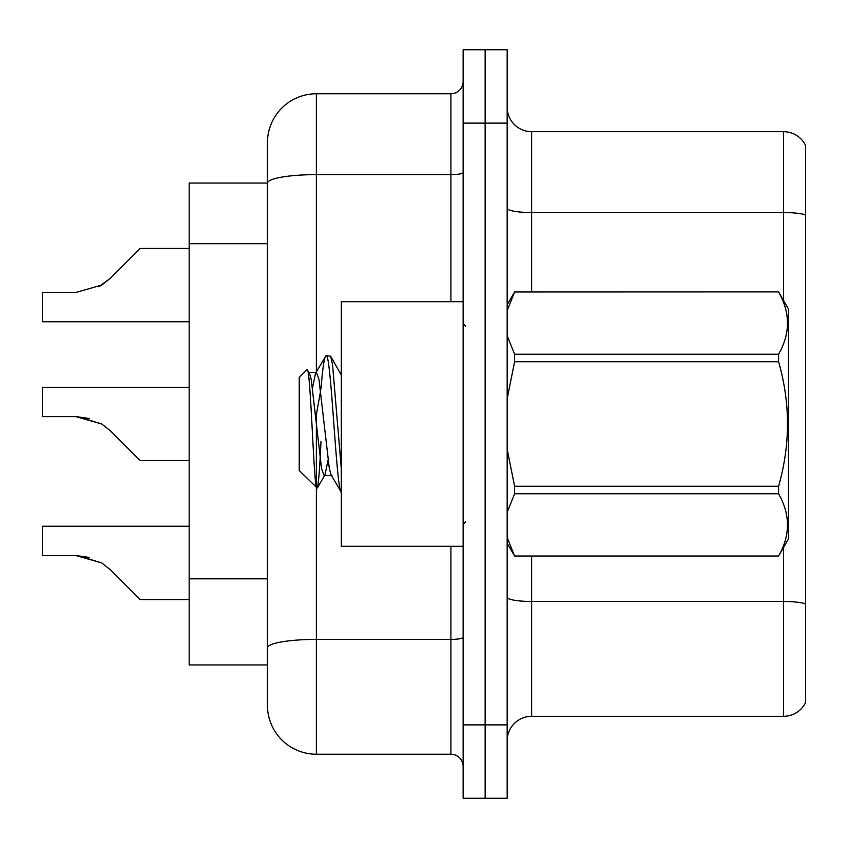 <?xml version="1.0" encoding="UTF-8"?>
<svg xmlns="http://www.w3.org/2000/svg" width="848" height="848" viewBox="0 0 848 848"><rect width="100%" height="100%" fill="white"/><g stroke="black" fill="none" stroke-linecap="round" stroke-linejoin="round"><path stroke-width="1.27" d="M316.368 487.727L316.368 754.232A48.919 48.919 0 0 1 267.449 705.303L267.449 142.697L267.449 183.051L189.168 183.051L189.168 664.949L267.449 664.949M507.168 740.781A24.465 24.465 0 0 1 531.632 716.316L783.584 716.316L783.584 547.448M485.151 724.881L485.151 798.265L507.168 798.265L507.168 724.881L485.151 724.881L485.151 798.265L463.135 798.265L463.135 724.881L485.151 724.881L485.151 123.119L485.151 724.881M463.135 724.881L463.135 49.735L485.151 49.735L485.151 123.119L485.151 49.735L507.168 49.735L507.168 724.881M805.6 145.485A24.465 24.465 0 0 0 783.584 131.684A24.465 24.465 0 0 1 805.6 145.485L805.6 702.515A24.465 24.465 0 0 1 783.584 716.316M805.6 214.936L805.6 215.943L805.6 214.936A24.465 4.251 180 0 0 783.584 212.541L783.584 131.684L531.632 131.684A24.465 24.465 0 0 1 507.168 107.219A24.465 24.465 0 0 0 531.632 131.684L531.632 291.903M805.6 215.943L805.6 603.871A24.465 4.251 180 0 0 783.584 601.476L531.632 601.476L531.632 716.316M316.368 754.232L450.903 754.232L450.903 546.303M267.449 142.697A48.919 48.919 0 0 1 316.368 93.768L450.903 93.768A12.232 12.232 0 0 0 463.135 81.535M267.449 705.303L267.449 656.384M463.135 766.465A12.232 12.232 0 0 0 450.903 754.232M189.168 526.248L42.4 526.248L42.4 555.567L75.949 555.567L42.4 555.567L75.949 555.567L42.4 555.567L75.949 555.567L42.4 555.567L75.949 555.567L42.4 555.567L75.949 555.567L42.4 555.567L75.949 555.567L42.4 555.567L75.949 555.567L42.4 555.567L75.949 555.567L42.4 555.567L75.949 555.567L101.781 562.945L77.793 555.599L101.781 562.945L77.793 555.599L101.781 562.945L77.793 555.599L101.781 562.945L77.793 555.599L101.781 562.945L77.793 555.599L101.781 562.945L77.793 555.599L101.781 562.945L77.793 555.599L101.781 562.945L77.793 555.599L101.781 562.945L110.547 569.898L140.249 599.6L189.168 599.6M101.781 562.945L110.547 569.898M77.793 416.665L101.781 424L77.793 416.665L101.781 424L77.793 416.665L101.781 424L77.793 416.665L101.781 424L77.793 416.665L101.781 424L77.793 416.665L101.781 424L77.793 416.665L101.781 424L77.793 416.665L101.781 424L110.547 430.954L140.249 460.655L189.168 460.655M189.168 387.303L42.4 387.303L42.4 416.622L75.949 416.622L101.781 424L110.547 430.954M189.168 248.4L140.249 248.4L110.547 278.102L98.781 286.772L101.781 285.055L75.949 292.433L42.4 292.433L42.4 321.752L189.168 321.752M110.547 278.102L101.781 285.055L110.547 278.102L101.781 285.055L75.949 292.433L101.781 285.055L75.949 292.433L101.781 285.055L75.949 292.433L101.781 285.055L75.949 292.433L101.781 285.055L75.949 292.433L101.781 285.055L75.949 292.433L101.781 285.055L75.949 292.433L101.781 285.055L75.949 292.433L101.781 285.055L110.547 278.102L98.781 286.772M463.135 301.697L341.32 301.697L341.32 546.303L463.135 546.303M507.168 304.792L514.609 291.903L778.591 291.903L788.481 309.032L788.481 538.968L778.591 556.023C790.431 535.353 790.431 514.598 778.591 493.759L514.609 493.759L507.168 512.33M778.591 291.903L514.609 291.977L507.168 310.548M507.168 335.734L514.609 354.241L778.591 354.241C790.431 333.571 790.431 312.817 778.591 291.977M778.591 354.241L778.591 361.736L514.609 361.736L507.168 398.751M507.168 449.26L514.609 486.264L778.591 486.264C790.442 444.649 790.442 403.139 778.591 361.736M778.591 486.264L778.591 493.759M507.168 543.208L514.609 556.097L778.591 556.097M507.168 537.515L514.609 556.097M514.609 486.264L514.609 493.759M514.609 354.241L514.609 361.736M341.32 492.222L331.038 474.785L329.331 468.626L318.975 379.374L316.389 372.473L315.509 373.215L312.499 387.896M341.627 492.349C336.444 496.61 331.282 351.39 326.088 355.651L330.646 356.224L341.32 375.113M341.32 468.849L332.564 364.81L330.646 356.224M320.989 388.946C322.685 367.502 324.392 356.404 326.088 355.651L315.509 373.215M331.918 475.527L324.148 475.527L321.562 468.626L311.205 379.374L309.488 373.215L306.997 369.654L299.249 377.402L299.249 470.598L317.29 488.035L325.028 474.785L328.038 460.104M306.997 369.654C310.58 364.089 313.802 490.303 316.845 488.194C318.233 487.568 319.622 471.933 320.989 441.267M320.65 390.769L315.806 417.598M514.609 556.023L778.591 556.023M309.488 373.215L308.619 372.473L316.389 372.473M89.379 557.443L75.949 555.567M89.379 418.509L75.949 416.622M267.449 243.694L189.168 243.694M267.449 578.824L189.168 578.824M783.584 300.552L783.584 212.541L531.632 212.541A24.465 4.251 0 0 1 507.168 208.29M507.168 123.119L463.135 123.119M531.632 556.097L531.632 601.476A24.465 4.251 0 0 1 507.168 597.236M463.135 637.272A12.232 2.12 0 0 1 450.903 639.392L316.368 639.392A48.919 8.491 180 0 0 267.449 647.893M316.368 93.768L316.368 174.624L450.903 174.624L450.903 93.768M267.449 183.115A48.919 8.491 180 0 1 316.368 174.624L316.368 371.742M316.368 414.343L316.368 487.059M450.903 301.697L450.903 174.624A12.232 2.12 0 0 0 463.135 172.504M465.584 326.151L463.135 323.703M465.584 521.849L463.135 524.297M340.122 372.473L341.32 372.473"/></g></svg>

